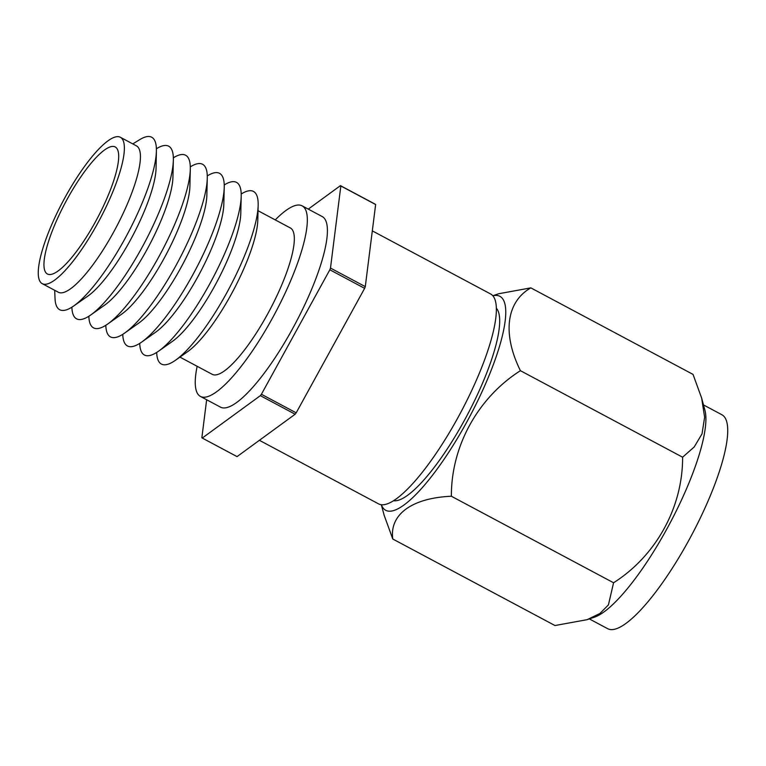 <?xml version="1.0" encoding="UTF-8"?>
<svg xmlns="http://www.w3.org/2000/svg" width="766" height="766" viewBox="0 0 766 766"><rect width="100%" height="100%" fill="white"/><g stroke="black" fill="none" stroke-linecap="round" stroke-linejoin="round"><path stroke-width="1.15" d="M259.396 440.306L378.624 503.904A118.969 29.405 -61.9 0 0 457.675 418.112A118.969 29.405 -61.9 0 0 490.604 293.972L372.314 230.872M197.149 366.292A108.006 26.695 -61.9 0 0 200.443 396.434L220.512 407.148A108.006 26.695 -61.9 0 0 292.286 329.256A108.006 26.695 -61.9 0 0 322.189 216.548L302.11 205.843A108.006 26.695 -61.9 0 0 275.243 219.899M200.443 396.434A108.006 26.695 -61.9 0 0 272.208 318.551A108.006 26.695 -61.9 0 0 302.11 205.843M179.933 357.109L212.23 374.335A82.958 20.51 -61.9 0 0 267.353 314.51A82.958 20.51 -61.9 0 0 290.324 227.942L258.027 210.717M156.695 352.437A97.837 24.186 -61.9 0 0 175.548 360.212L187.737 351.594A82.958 20.51 -61.9 0 0 230.844 295.034A82.958 20.51 -61.9 0 0 257.788 220.263L258.161 205.345A97.837 24.186 -61.9 0 0 241.204 194.018M175.548 360.212A97.837 24.186 -61.9 0 0 226.391 293.512A97.837 24.186 -61.9 0 0 258.161 205.345M139.738 343.388A97.837 24.186 -61.9 0 0 158.591 351.163L172.666 341.205A80.65 19.935 -61.9 0 0 214.576 286.225A80.65 19.935 -61.9 0 0 240.773 213.532L241.204 196.297A97.837 24.186 -61.9 0 0 224.237 184.97M158.591 351.163A97.837 24.186 -61.9 0 0 209.424 284.473A97.837 24.186 -61.9 0 0 241.204 196.297M122.771 334.34A97.837 24.186 -61.9 0 0 141.624 342.115L155.709 332.157A80.65 19.935 -61.9 0 0 197.618 277.177A80.65 19.935 -61.9 0 0 223.806 204.484L224.237 187.249A97.837 24.186 -61.9 0 0 207.28 175.921M141.624 342.115A97.837 24.186 -61.9 0 0 192.467 275.425A97.837 24.186 -61.9 0 0 224.237 187.249M105.813 325.291A97.837 24.186 -61.9 0 0 124.666 333.066L138.742 323.108A80.65 19.935 -61.9 0 0 180.652 268.129A80.65 19.935 -61.9 0 0 206.849 195.435L207.28 178.2A97.837 24.186 -61.9 0 0 190.313 166.873M124.666 333.066A97.837 24.186 -61.9 0 0 175.51 266.377A97.837 24.186 -61.9 0 0 207.28 178.2M88.846 316.243A97.837 24.186 -61.9 0 0 107.7 324.028L121.784 314.06A80.65 19.935 -61.9 0 0 163.694 259.08A80.65 19.935 -61.9 0 0 189.891 186.387L190.313 169.152A97.837 24.186 -61.9 0 0 173.355 157.825M107.7 324.028A97.837 24.186 -61.9 0 0 158.543 257.328A97.837 24.186 -61.9 0 0 190.313 169.152M71.889 307.185A97.837 24.186 -61.9 0 0 90.742 314.979L104.818 305.012A80.65 19.935 -61.9 0 0 146.737 250.032A80.65 19.935 -61.9 0 0 172.924 177.339L173.355 160.104A97.837 24.186 -61.9 0 0 156.388 148.776M90.742 314.979A97.837 24.186 -61.9 0 0 141.586 248.28A97.837 24.186 -61.9 0 0 173.355 160.104M54.683 290.295L55.037 298.596A97.742 24.158 -61.9 0 0 73.622 306.036L87.774 296.155A80.65 19.935 -61.9 0 0 129.875 241.041A80.65 19.935 -61.9 0 0 156.072 168.118L156.398 150.864A97.742 24.158 -61.9 0 0 139.862 139.565L132.777 143.903M73.622 306.036A97.742 24.158 -61.9 0 0 124.647 239.241A97.742 24.158 -61.9 0 0 156.398 150.864M42.274 283.679L58.331 292.239A82.958 20.51 -61.9 0 0 113.454 232.414A82.958 20.51 -61.9 0 0 136.425 145.846L120.367 137.277A82.958 20.51 -61.9 0 0 65.234 197.111A82.958 20.51 -61.9 0 0 42.274 283.679A82.958 20.51 -61.9 0 0 97.397 223.844A82.958 20.51 -61.9 0 0 120.367 137.277M67.36 198.873A72.004 17.8 -61.9 0 0 47.425 274.008A72.004 17.8 -61.9 0 0 95.271 222.083A72.004 17.8 -61.9 0 0 115.206 146.948A72.004 17.8 -61.9 0 0 67.36 198.873M206.648 399.747L201.86 437.721A144.008 35.6 -61.9 0 0 202.262 438.056L260.344 395.658A144.008 35.6 -61.9 0 0 261.407 394.27L329.84 269.785A144.008 35.6 -61.9 0 0 330.491 268.071L340.841 185.975A144.008 35.6 -61.9 0 0 340.439 185.64L308.267 209.128M330.491 268.071L365.286 286.628L375.637 204.532L340.841 185.975M375.637 204.532A144.008 35.6 -61.9 0 0 375.235 204.206L340.439 185.64M261.407 394.27L296.193 412.836L364.635 288.351L329.84 269.785M364.635 288.351A144.008 35.6 -61.9 0 0 365.286 286.628M202.262 438.056L237.048 456.613L295.14 414.224L260.344 395.658M295.14 414.224A144.008 35.6 -61.9 0 0 296.193 412.836M496.311 308.143A109.576 27.088 118.1 0 1 466.724 416.072A109.576 27.088 118.1 0 1 393.571 500.744M701.656 398.109L704.921 410.241A121.267 29.979 118.1 0 1 669.436 524.203A121.267 29.979 118.1 0 1 594.55 617.147L587.149 619.665L599.979 613.442L608.424 604.891L613.576 582.773C656.194 555.685 682.841 507.102 682.602 457.206L694.207 446.961L702.029 433.853L704.624 417.269L701.656 398.109L693.038 374.402L530.838 287.872C506.422 301.737 502.036 333.497 520.411 370.687C477.86 397.755 451.117 446.291 451.375 496.253C412.309 497.929 389.339 514.235 392.776 539.015L554.977 625.535L587.149 619.665M703.494 404.927L721.869 414.732A121.267 29.979 118.1 0 1 723.142 415.593A121.267 29.979 118.1 0 1 689.783 538.555A121.267 29.979 118.1 0 1 607.725 628.723L589.341 618.918M492.854 295.8A121.267 29.979 118.1 0 1 501.175 297.189A121.267 29.979 118.1 0 1 466.331 422.861A121.267 29.979 118.1 0 1 384.475 509.457A121.267 29.979 118.1 0 1 381.391 504.746M520.411 370.687L682.602 457.206M492.806 295.743L498.666 293.751L530.838 287.872M392.776 539.015L384.159 515.307L381.315 504.746M451.375 496.253L613.576 582.773"/></g></svg>
